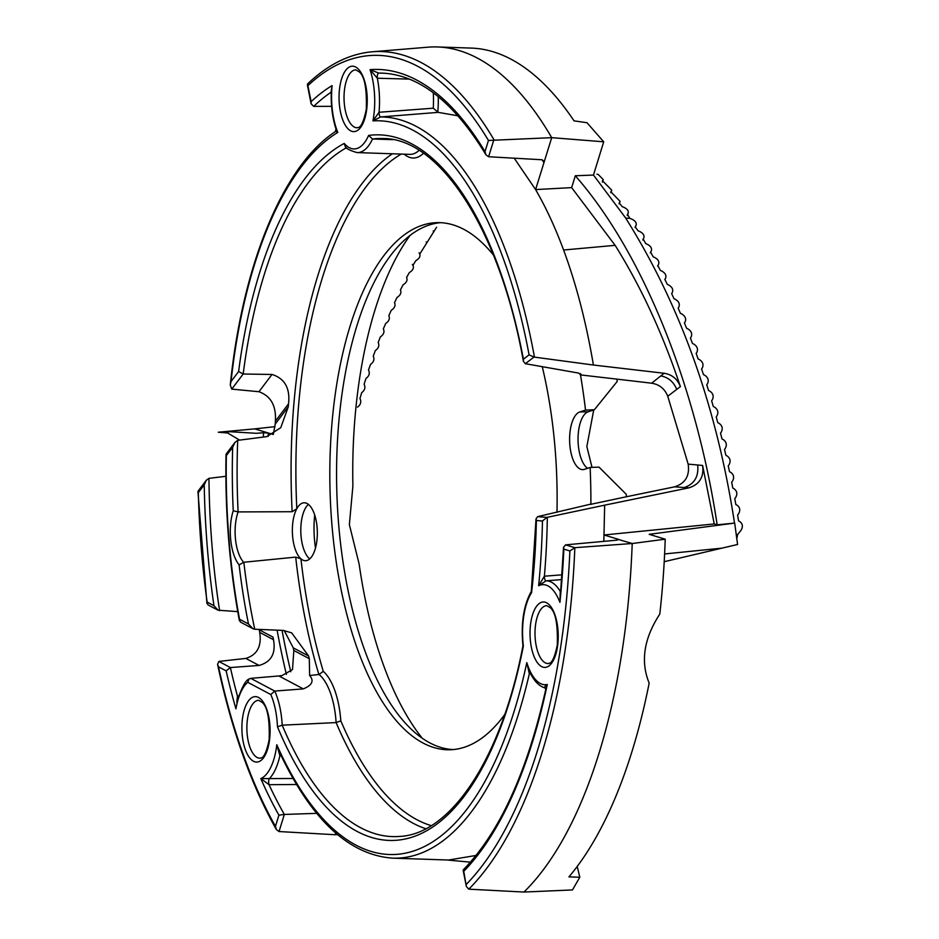 <?xml version="1.0" encoding="UTF-8"?>
<svg xmlns="http://www.w3.org/2000/svg" width="939" height="939" viewBox="0 0 939 939"><rect width="100%" height="100%" fill="white"/><g stroke="black" fill="none" stroke-linecap="round" stroke-linejoin="round"><path stroke-width="1.41" d="M278.895 675.951L250.736 678.345L274.74 691.069L303.285 688.886L278.895 675.951L281.993 675.575L292.498 669.601L293.837 650.492L309.307 658.697A345.916 148.925 88.6 0 1 308.591 655.985L291.653 632.839L283.191 630.409L254.551 629.224L252.955 628.707L248.495 623.989L239.527 619.235L240.407 622.052L252.955 628.707M425.743 828.726A346.104 148.996 88.6 0 1 336.103 722.584A56.845 24.473 -91.4 0 0 319.06 674.495L318.884 674.507A345.916 148.925 88.6 0 1 295.703 557.109L300.926 558.811A28.98 12.477 88.6 0 1 292.581 535.887A28.98 12.477 88.6 0 1 296.806 508.715L292.146 511.72L238.119 511.919L233.248 510.757A35.964 15.482 -91.4 0 0 239.116 564.879L243.847 562.25A345.916 148.925 -91.4 0 0 254.727 629.224M288.531 403.805L275.385 421.165C276.348 405.848 270.855 396.035 258.941 391.727L231.757 389.11L243.178 374.015L272.017 374.461C284.763 378.476 290.268 388.265 288.531 403.805A346.409 149.125 -91.4 0 0 288.273 406.822L280.749 427.691L266.77 436.635L237.708 440.356L234.95 442.41L232.661 447.269A352.888 151.918 -91.4 0 0 233.248 510.757M234.95 442.41L226.24 453.924L226.358 455.579L232.661 447.269M250.736 678.345L249.081 679.026C245.525 680.2 241.44 687.982 236.804 702.36L237.485 696.151A3.744 1.585 -97.3 0 0 238.166 697.442M263.495 432.773L268.308 433.008L254.739 428.877L218.306 432.222L228.717 431.647L256.288 433.302L263.495 432.773A411.54 177.178 88.6 0 0 263.354 437.081M331.291 92.057A3.744 1.796 -86.8 0 0 331.033 92.163L332.101 85.602A415.097 178.703 -91.4 0 0 311.114 101.635L307.558 83.947C327.934 64.509 349.508 53.793 372.278 51.786L428.02 47.185A439.405 189.173 -91.4 0 1 437.468 46.95A439.405 189.173 -91.4 0 1 551.709 137.669L488.456 140.451L484.994 151.625A418.336 180.1 -91.4 0 0 370.048 69.65L377.325 78.23A3.744 1.338 -88.2 0 1 378.699 73.066L370.048 69.65A50.049 21.55 -91.4 0 1 372.947 120.885L380.682 116.941A3.744 1.373 85.4 0 1 379.039 112.269L372.947 120.885A366.985 157.987 -91.4 0 1 529.091 354.836L523.399 359.191A352.888 151.918 -91.4 0 0 368.604 135.427L372.537 139.007A349.155 150.31 88.6 0 1 382.854 138.526C439.722 137.927 500.018 229.855 523.375 361.292L523.399 359.191M336.092 131.589L337.805 132.422L336.033 129.171C332.277 117.398 330.716 104.464 331.361 90.379L332.101 85.602A50.049 21.55 -91.4 0 0 337.805 132.422A366.985 157.987 -91.4 0 0 231.029 381.539L238.612 371.527L243.178 374.015A349.155 150.31 88.6 0 1 346.55 147.705M457.974 115.802L438.184 112.363L433.255 108.196A56.845 24.473 -91.4 0 0 433.29 92.785M560.571 591.77A3.744 1.702 82.9 0 1 560.243 591.382L559.937 602.369A418.336 180.1 -91.4 0 0 563.834 549.127L569.879 550.958L574.844 547.672L632.205 543.517L619.001 539.643M372.278 51.786A436.154 187.777 -91.4 0 1 493.914 139.641L488.597 156.743L541.592 159.736L543.775 160.909L543.927 162.729L535.594 189.572L571.651 187.624L575.314 175.757C645.903 256.359 697.301 392.514 717.173 524.819L714.239 523.95L604.094 534.984L618.637 539.397L617.04 540.148L565.583 544.866L563.529 547.296L563.834 549.127M392.76 139.653L372.537 139.007A53.781 23.158 -91.4 0 1 357.078 152.588L409.768 154.36A56.845 24.473 -91.4 0 0 419.052 150.381M259.704 632.393L273.484 639.694A411.845 177.307 88.6 0 1 272.991 637.111L259.27 629.834A438.912 188.962 88.6 0 0 259.704 632.393C261.817 646.208 257.192 654.882 245.818 658.415L218.834 661.432L217.566 664.343L218.529 666.831L226.135 670.869A418.336 180.1 -91.4 0 0 235.935 708.816A50.049 21.55 -91.4 0 1 247.708 682.301L270.796 694.543L274.74 691.069A53.781 23.158 -91.4 0 1 282.205 725.178L277.475 726.821A352.888 151.918 -91.4 0 0 523.363 646.032L522.953 645.821C501.485 758.489 450.779 833.973 399.897 836.414A349.155 150.31 88.6 0 1 282.205 725.178L336.103 722.584L340.81 720.859A60.577 26.081 88.6 0 0 323.262 671.35A342.172 147.306 88.6 0 1 300.926 558.811A28.98 12.477 88.6 0 0 305.551 560.712A28.98 12.477 88.6 0 0 317.124 527.706A28.98 12.477 88.6 0 0 304.142 502.776A28.98 12.477 88.6 0 0 296.806 508.715A342.359 147.388 88.6 0 1 401.211 154.078M335.739 833.093L335.235 834.736L279.036 831.543L276.371 829.536L275.444 826.343A432.421 186.168 -91.4 0 1 218.529 666.831M249.081 679.026L247.708 682.301M303.285 688.886C312.159 685.294 314.283 680.834 309.635 675.517L309.307 658.697M237.755 611.641L218.036 610.197L213.951 605.678L207.132 602.052L207.918 604.833L218.036 610.197M318.884 674.507L309.635 675.517M319.06 674.495L323.262 671.35M590.889 504.043A341.984 147.223 -91.4 0 0 590.138 467.469L599 467.117L626.301 494.348A345.916 148.925 88.6 0 1 626.313 496.766L591.417 504.184M591.054 504.431A342.359 147.388 88.6 0 0 591.054 504.055L537.636 516.65L536.04 518.833L536.38 520.511L542.46 521.004L546.897 517.389L604.669 505.159L603.836 541.357M626.313 496.766L674.601 486.836C685.329 483.409 689.848 475.838 688.158 464.124L702.607 465.451C704.086 477.012 699.52 484.477 688.921 487.834L604.669 505.159M522.953 645.821C520.805 623.238 523.645 604.986 531.486 591.077L531.58 592.662A352.888 151.918 -91.4 0 0 536.38 520.511M561.604 579.586L546.052 580.83A3.744 1.373 -94.6 0 1 544.385 576.206L538.646 585.748A366.985 157.987 -91.4 0 0 542.46 521.004M560.243 591.382A53.781 23.158 -91.4 0 0 546.052 580.83L538.646 585.748A50.049 21.55 -91.4 0 1 559.937 602.369L563.541 547.296M436.565 227.273L419.78 254.07L419.393 253.366M419.51 253.647L419.604 253.8C420.672 256.265 419.404 258.565 415.801 260.702L412.925 265.385M406.564 277.498L409.31 272.615C412.878 270.42 414.111 268.049 412.984 265.479L412.82 265.197M406.61 277.557L406.61 277.557C407.749 280.209 406.564 282.651 403.054 284.869L400.437 289.928C401.646 292.663 400.519 295.175 397.021 297.452L394.521 302.651C395.753 305.48 394.662 308.051 391.234 310.328L388.828 315.645C390.108 318.567 389.063 321.185 385.683 323.497L383.347 328.861C384.732 331.854 383.746 334.542 380.377 336.913L378.182 342.43C379.579 345.493 378.617 348.205 375.33 350.576L373.241 356.163C374.684 359.297 373.769 362.043 370.529 364.426L368.499 370.025C370.06 373.217 369.227 376.034 365.975 378.476L364.109 384.204C365.658 387.443 364.86 390.272 361.691 392.678L359.942 398.465C361.538 401.751 360.787 404.603 357.665 407.01L357.489 407.115M575.314 175.757L593.471 175.065L603.707 141.801L551.709 137.669L543.927 162.729A407.808 175.57 88.6 0 0 542.226 159.83M717.173 524.819L734.685 523.082L736.27 534.667M625.75 218.188C680.47 305.304 716.727 406.916 734.509 523.035M627.252 215.501L628.238 213.094L627.475 214.28L629.787 218.318L625.773 218.141L593.518 175.112M571.651 187.624L615.127 245.337C641.184 287.052 662.934 334.143 680.388 386.61L667.758 396.246C664.753 388.793 659.378 384.438 651.631 383.194L616.853 379.121A345.916 148.925 88.6 0 1 617.216 381.434L594.375 409.733L585.525 410.085A341.984 147.223 -91.4 0 0 580.502 374.907L616.853 379.121M714.239 523.95L702.607 465.451M651.631 383.194L664.131 373.264L593.401 365.025C586.312 322.922 576.382 284.587 563.6 250.009C555.219 227.461 545.888 207.308 535.594 189.584L514.208 158.186M664.131 373.264C671.984 374.52 677.395 378.969 680.388 386.61M523.962 892.05A439.405 189.173 -91.4 0 0 632.205 543.517L665.223 539.197A437.445 188.328 88.6 0 1 659.8 614.083C643.884 638.461 640.339 661.479 649.166 683.111A437.445 188.328 88.6 0 1 568.94 876.897L579.797 877.237L572.473 889.937L523.962 892.05L468.784 889.163L466.378 886.569L463.772 871.31A418.336 180.1 -91.4 0 0 547.284 684.472L545.817 689.167C527.213 772.046 499.736 832.236 463.373 869.737L463.772 871.31M734.685 523.082L649.201 534.326L665.223 539.197M736.235 534.655L737.585 544.479L664.213 561.698M585.525 410.085L579.786 411.963A28.98 12.477 88.6 0 0 569.691 442.832A28.98 12.477 88.6 0 0 582.802 469.629A28.98 12.477 88.6 0 0 584.41 469.347L590.138 467.469M577.215 866.462L579.797 877.237M657.805 265.643L660.387 270.432L661.76 271.031C665.399 273.085 666.643 275.561 665.493 278.449L664.777 279.54L665.493 278.425L664.859 279.411L667.312 284.4L668.674 284.998C672.277 287.099 673.474 289.635 672.277 292.604L671.643 293.578L673.991 298.708L675.352 299.318C678.909 301.454 680.059 304.048 678.815 307.1L678.158 308.098L680.423 313.344L681.761 313.966C685.282 316.138 686.397 318.779 685.094 321.901L684.425 322.934L686.585 328.274L687.923 328.896C691.409 331.103 692.466 333.803 691.104 336.995L690.423 338.04L692.489 343.474L693.815 344.108C697.254 346.338 698.264 349.085 696.844 352.336L696.139 353.404L698.111 358.933L699.426 359.567C702.83 361.82 703.792 364.602 702.313 367.912L701.586 369.004L703.464 374.602L704.755 375.248C708.112 377.525 709.027 380.342 707.49 383.699L706.75 384.802L708.522 390.471L709.802 391.117C713.124 393.406 713.98 396.258 712.384 399.662L711.633 400.777L713.3 406.505L714.567 407.15C717.842 409.451 718.652 412.315 716.997 415.766L716.222 416.904L717.783 422.667L719.039 423.313C722.279 425.613 723.03 428.513 721.316 431.987L720.518 433.137L721.985 438.936L723.23 439.581C726.41 441.893 727.115 444.793 725.342 448.302L724.521 449.464L725.882 455.286L727.115 455.931C730.26 458.232 730.918 461.143 729.075 464.676L728.241 465.838L729.497 471.683L730.718 472.317C733.817 474.618 734.415 477.54 732.526 481.085L731.657 482.259L732.807 488.092L734.016 488.726C737.08 491.027 737.631 493.937 735.671 497.494L734.779 498.668L735.824 504.501L737.033 505.135C740.049 507.412 740.542 510.323 738.512 513.879L737.608 515.053L738.547 520.875L739.732 521.497C742.714 523.762 743.148 526.662 741.071 530.218L737.608 534.596L736.81 538.704M225.876 476.296L208.951 478.35L206.287 480.275L198.141 491.05L198.329 492.623L204.233 484.817A418.336 180.1 -91.4 0 0 213.951 605.678M206.287 480.275L204.233 484.817M295.703 557.109L243.847 562.25M545.371 687.923C544.151 687.301 544.796 686.151 547.284 684.472A50.049 21.55 -91.4 0 1 526.802 662.629L529.35 673.756A3.744 1.573 -86.1 0 1 529.972 672.441M545.817 689.167L544.796 687.853C538.164 685.869 532.671 679.437 528.305 668.533L526.802 662.629A366.985 157.987 -91.4 0 1 276.805 744.756L279.881 755.754L281.195 755.836M280.515 754.393A3.744 1.561 -86.1 0 0 279.881 755.754A53.781 23.158 -91.4 0 1 269.411 778.584L292.98 778.478M296.524 784.511L269.047 784.687L260.807 778.584A418.336 180.1 -91.4 0 0 278.918 815.169L275.444 826.343M530.664 673.85L529.35 673.756A370.717 159.595 -91.4 0 1 392.678 858.152C348.686 855.006 310.715 819.195 278.801 750.719L276.805 744.756A50.049 21.55 -91.4 0 1 260.807 778.584L269.411 778.584A3.744 1.291 -90.3 0 0 269.047 784.687A414.604 178.492 88.6 0 0 284.341 814.442L278.918 815.169M488.597 156.743L485.968 154.818C453.737 101.917 419.064 74.686 381.95 73.113A414.604 178.492 88.6 0 0 378.699 73.066L384.92 73.265M409.392 79.111L377.325 78.23A53.781 23.158 -91.4 0 1 379.039 112.269L433.255 108.196M547.331 517.307A370.717 159.595 -91.4 0 1 544.385 576.206L561.956 574.821M316.725 813.35L284.341 814.442L279.036 831.543M331.197 92.175A411.352 177.095 -91.4 0 0 313.708 106.389L331.608 106.342M313.708 106.389L311.126 103.83L311.114 101.635M392.678 858.152L448.584 860.03L476.038 855.452M593.401 365.025L533.998 357.066L525.335 363.698L578.858 373.123L580.502 374.907M580.959 374.215L580.654 374.79A342.359 147.388 88.6 0 0 580.455 373.64M218.834 661.432L230.372 667.547A414.604 178.492 88.6 0 0 237.485 696.151L238.647 695.999M437.468 46.95L471.237 48.089A437.445 188.328 88.6 0 1 574.034 120.849L587.016 122.727L603.707 141.801M422.28 738.265A288.743 124.312 88.6 0 1 359.179 564.245L349.367 524.608L352.888 486.132A288.743 124.312 88.6 0 1 410.003 235.478M315.504 548A57.033 24.555 88.6 0 1 314.694 514.983M412.984 265.479L412.338 264.399M419.604 253.8L419.087 252.861M239.621 440.109L227.684 433.008L228.717 431.647M227.684 433.008L218.306 432.222M258.941 391.727L272.017 374.461M231.757 389.11L230.266 385.002L231.029 381.539M275.385 421.165A373.476 160.78 -91.4 0 0 275.233 424.064L288.273 406.822M273.366 434.37L275.233 424.064M226.135 670.869L230.372 667.547L259.07 665.446C271.218 662.03 276.019 653.45 273.484 639.694M245.818 658.415L259.07 665.446M293.837 650.492A373.476 160.78 88.6 0 1 293.238 647.84L308.591 655.985M284.188 630.503L293.238 647.84M438.184 112.363L380.682 116.941A370.717 159.595 -91.4 0 1 534.444 357.113M657.758 265.725L658.45 264.645C659.565 261.84 658.274 259.434 654.6 257.427L653.215 256.852L650.598 252.11L651.314 251.006L650.316 252.861M635.269 226.686L635.961 225.618C636.924 223.118 635.527 220.935 631.747 219.092L629.787 218.318M635.128 227.461L636.161 225.266L635.14 227.543M635.187 226.945L638.18 230.877L639.588 231.428C643.332 233.342 644.694 235.595 643.684 238.201L642.828 240.008M650.316 252.826L651.185 251.218C652.241 248.506 650.915 246.182 647.206 244.222L645.809 243.647L643.109 239.058L643.684 238.201L642.828 239.95M627.229 215.407L628.015 213.493C628.942 211.099 627.498 209.01 623.684 207.214L622.264 206.697L619.177 202.906M619.106 203.235L620.104 201.404L610.831 191.732M610.773 192.084L611.77 190.23L602.486 180.722L603.237 179.572L598.354 174.595L596.899 174.126M658.45 264.645L657.617 266.077L658.45 264.645M268.19 436.389A407.808 175.57 88.6 0 1 268.308 433.008L273.167 434.475M274.986 426.658L254.739 428.877M542.273 366.68A263.648 113.502 88.6 0 1 555.16 449.511A263.648 113.502 88.6 0 1 556.968 512.26M504.666 714.614A263.648 113.502 88.6 0 1 449.91 749.768A263.648 113.502 88.6 0 1 330 488.973A263.648 113.502 88.6 0 1 437.034 222.637A263.648 113.502 88.6 0 1 493.445 255.068M357.078 152.588C349.754 150.51 345.787 148.409 345.176 146.296L344.214 143.444A352.888 151.918 -91.4 0 0 238.612 371.527M525.335 363.698L523.375 361.292M533.998 357.066L529.091 354.836M485.968 154.818L484.994 151.625M309.729 558.905A28.98 12.477 88.6 0 1 307.957 557.144A28.98 12.477 88.6 0 1 300.809 531.838A28.98 12.477 88.6 0 1 306.713 506.215A28.98 12.477 88.6 0 1 308.403 504.372M593.718 409.956L586.852 446.588L592.028 467.387M587.626 468.291A28.98 12.477 88.6 0 1 585.208 466.061A28.98 12.477 88.6 0 1 578.06 440.755A28.98 12.477 88.6 0 1 583.964 415.132A28.98 12.477 88.6 0 1 588.225 411.763L594.375 409.733M335.235 834.736L337.617 834.701M453.279 749.568A263.648 113.502 88.6 0 1 410.707 728.676A263.648 113.502 88.6 0 1 336.749 488.808A263.648 113.502 88.6 0 1 398.911 245.607A263.648 113.502 88.6 0 1 440.403 222.672M667.758 396.246L688.158 464.124M239.116 564.879A349.648 150.533 -91.4 0 0 248.495 623.989M243.659 562.261A32.231 13.874 88.6 0 1 238.119 511.919A349.155 150.31 88.6 0 1 237.708 440.356M226.358 455.579A366.985 157.987 -91.4 0 0 239.527 619.235M290.797 671.749A407.808 175.57 88.6 0 1 282.076 630.362M286.407 674.378A411.54 177.178 88.6 0 1 277.111 630.151M438.267 96.658A60.577 26.081 88.6 0 1 437.774 112.351M565.583 544.866L574.844 547.672A436.154 187.777 -91.4 0 1 468.784 889.163M292.146 511.72A346.104 148.996 88.6 0 1 392.408 153.773M537.636 516.65L546.897 517.389M688.921 487.834L674.601 486.836M697.689 465.005C698.816 476.578 694.367 484.078 684.343 487.517M660.833 375.882C668.368 377.396 673.662 381.903 676.737 389.392M615.127 245.337L563.6 250.009M664.624 553.951L721.61 548.176M350.54 66.505A32.724 14.085 -91.4 0 0 342.442 119.042A32.724 14.085 -91.4 0 0 366.456 111.154A32.724 14.085 -91.4 0 0 350.54 66.505M344.214 143.444A50.049 21.55 -91.4 0 0 368.604 135.427M488.456 140.451A432.421 186.168 -91.4 0 0 307.933 85.625M198.329 492.623A432.421 186.168 -91.4 0 0 207.132 602.052M466.354 884.327A432.421 186.168 -91.4 0 0 569.879 550.958M531.58 592.662A50.049 21.55 -91.4 0 0 523.363 646.032M277.475 726.821A50.049 21.55 -91.4 0 0 270.796 694.543M253.389 696.949A32.724 14.085 -91.4 0 0 245.29 749.486A32.724 14.085 -91.4 0 0 269.305 741.599A32.724 14.085 -91.4 0 0 253.389 696.949M541.521 602.286A32.724 14.085 -91.4 0 0 533.422 654.823A32.724 14.085 -91.4 0 0 557.437 646.936A32.724 14.085 -91.4 0 0 541.521 602.286M219.597 610.679A414.604 178.492 88.6 0 1 208.951 478.35M257.063 700.564A28.98 12.477 -91.4 0 0 246.969 731.434A28.98 12.477 -91.4 0 0 260.08 758.231C259.962 757.034 264.505 762.362 269.153 739.732C269.786 719.344 267.498 706.926 262.286 702.478L258.659 700.283A28.98 12.477 -91.4 0 0 257.063 700.564M354.214 70.132A28.98 12.477 -91.4 0 0 344.12 100.989A28.98 12.477 -91.4 0 0 357.231 127.798C357.102 126.589 361.644 131.93 366.304 109.3C366.926 88.9 364.637 76.482 359.437 72.033L355.811 69.85A28.98 12.477 -91.4 0 0 354.214 70.132M535.218 638.637A28.98 12.477 -91.4 0 0 548.2 663.58C548.083 662.371 552.625 667.699 557.285 645.081C557.907 624.681 555.618 612.263 550.418 607.815L546.791 605.632A28.98 12.477 -91.4 0 0 545.183 605.913A28.98 12.477 -91.4 0 0 535.218 638.637M423.43 153.28A60.577 26.081 88.6 0 1 404.169 154.172M431.212 825.627A342.359 147.388 88.6 0 1 340.81 720.859M619.869 201.85L619.141 203.786M611.524 190.699L610.855 192.636M602.991 180.053L602.38 181.978M579.786 411.963L588.225 411.763M226.006 454.558C225.008 511.72 229.468 567.109 239.386 620.714M217.566 664.343C231.546 729.791 251.147 784.851 276.371 829.536M531.31 591.582L536.04 518.833M466.378 886.569L463.173 870.465M336.033 129.171L335.188 131.742C282.956 165.992 242.508 264.81 230.266 385.002M426.189 241.933L426.646 242.825M433.231 230.924L433.712 231.968M620.104 201.404L619.165 203.892M611.77 190.23L610.902 192.765M603.249 179.572L602.439 182.119M311.126 103.83L307.335 84.733M446.553 859.96L470.427 862.155M197.929 491.649L206.932 603.472"/></g></svg>
